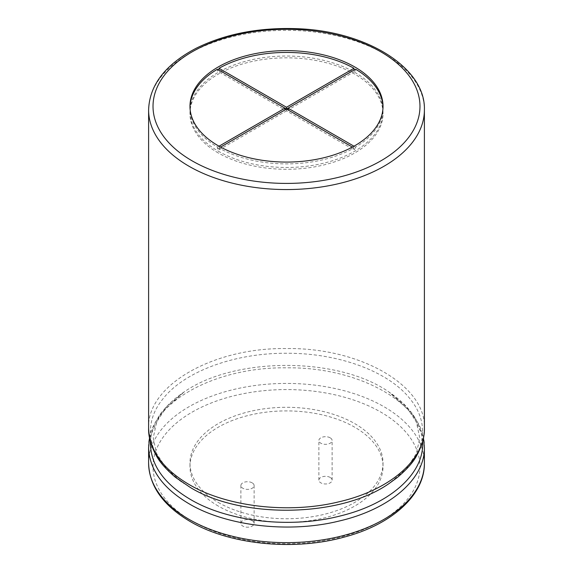 <?xml version="1.0" encoding="UTF-8"?>
<svg xmlns="http://www.w3.org/2000/svg" width="573" height="573" viewBox="0 0 573 573"><rect width="100%" height="100%" fill="white"/><g stroke="black" fill="none" stroke-linecap="round" stroke-linejoin="round"><path stroke-width="0.43" stroke-dasharray="2.87 2.15" d="M252.177 520.678A6.618 3.825 0 0 0 244.965 519.847A6.618 3.825 0 0 0 240.882 523.378A6.618 3.825 0 0 0 247.5 527.203A6.618 3.825 0 0 0 254.118 523.378A6.618 3.825 0 0 0 252.177 520.678M252.177 482.846A6.618 3.825 0 0 0 244.965 482.022A6.618 3.825 0 0 0 240.882 485.546A6.618 3.825 0 0 0 247.5 489.371A6.618 3.825 0 0 0 254.118 485.546A6.618 3.825 0 0 0 252.177 482.846M218.249 502.435A96.522 55.724 0 0 0 323.437 514.518A96.522 55.724 0 0 0 383.022 463.034A96.522 55.724 0 0 0 286.5 407.303A96.522 55.724 0 0 0 189.978 463.034A96.522 55.724 0 0 0 218.249 502.435M330.184 437.815A6.618 3.825 0 0 0 322.971 436.984A6.618 3.825 0 0 0 318.882 440.515A6.618 3.825 0 0 0 325.5 444.333A6.618 3.825 0 0 0 332.118 440.515A6.618 3.825 0 0 0 330.184 437.815M218.249 506.038A96.522 55.724 180 0 1 189.978 466.637A96.522 55.724 180 0 1 286.5 410.905A96.522 55.724 180 0 1 383.022 466.637A96.522 55.724 180 0 1 323.437 518.121A96.522 55.724 180 0 1 218.249 506.038M330.184 477.445A6.618 3.825 0 0 0 322.971 476.614A6.618 3.825 0 0 0 318.882 480.145A6.618 3.825 0 0 0 325.5 483.97A6.618 3.825 0 0 0 332.118 480.145A6.618 3.825 0 0 0 330.184 477.445M352.374 147.082L353.971 148.006A96.522 55.724 0 0 1 219.029 148.006L219.029 149.804A96.522 55.724 180 0 1 218.249 149.36A96.522 55.724 180 0 1 217.475 148.908L217.475 147.103A96.522 55.724 0 0 1 189.978 108.154A96.522 55.724 0 0 1 189.985 107.251M353.971 148.006L353.971 149.804A96.522 55.724 180 0 0 355.525 148.908L288.061 109.952L355.525 71.002L355.525 69.197M383.022 106.349L383.022 108.154A96.522 55.724 0 0 1 355.525 147.103L355.525 148.908M383.022 108.154A96.522 55.724 0 0 0 383.015 107.251M288.061 108.154L353.971 70.099A96.522 55.724 180 0 1 354.751 70.551A96.522 55.724 180 0 1 355.525 71.002M284.939 108.154L219.029 70.099A96.522 55.724 180 0 0 217.475 71.002L284.939 109.952L217.475 148.908M217.475 69.197L217.475 71.002M286.5 109.056L286.5 110.854L353.971 149.804M219.029 149.804L286.5 110.854M219.029 146.201L217.475 147.103M355.525 147.103L353.971 146.201M219.029 148.006L220.626 147.082M218.249 152.962A96.522 55.724 180 0 1 189.978 113.554A96.522 55.724 180 0 1 286.5 57.83A96.522 55.724 180 0 1 383.022 113.554A96.522 55.724 180 0 1 323.437 165.045A96.522 55.724 180 0 1 218.249 152.962M218.249 151.157A96.522 55.724 0 0 0 323.437 163.241A96.522 55.724 0 0 0 383.022 111.756A96.522 55.724 0 0 0 354.751 72.348A96.522 55.724 0 0 0 249.563 60.272A96.522 55.724 0 0 0 189.978 111.756A96.522 55.724 0 0 0 218.249 151.157M192.113 521.129A133.48 77.061 180 0 1 251.955 392.197A133.48 77.061 180 0 1 415.432 486.577A133.48 77.061 180 0 1 192.113 521.129M148.608 463.034A137.892 79.611 180 0 1 286.5 383.423A137.892 79.611 180 0 1 424.392 463.034M148.608 447.449C146.717 404.796 213.099 366.663 286.686 367.837C360.31 366.806 426.283 404.946 424.392 447.449L424.392 447.534M150.427 441.668C151.637 422.881 162.825 406.343 183.99 392.061L183.99 392.061C234.579 356.499 338.564 356.571 389.01 392.061L389.01 392.061C410.182 406.343 421.37 422.881 422.573 441.668M149.532 437.808L160.898 413.147L183.99 392.061L166.786 406.579L156.615 422.036L153.249 437.901L156.522 453.372L166.664 468.915L183.99 483.562C149.489 461.372 140.27 426.835 162.51 399.431C183.582 371.734 234.293 352.918 286.514 353.269C338.75 352.925 389.361 371.741 410.418 399.338C432.572 426.641 423.877 461.036 389.01 483.562L406.307 468.943L416.478 453.372L419.751 437.901L416.385 422.036L406.214 406.579L389.01 392.061L412.102 413.147L423.468 437.808M148.608 428.138C146.752 385.486 213.149 347.374 286.722 348.563C360.331 347.539 426.283 385.679 424.392 428.174M148.608 109.952A137.892 79.611 180 0 1 286.5 30.34A137.892 79.611 180 0 1 424.392 109.952M254.118 523.378L254.118 485.546M240.882 523.378L240.882 485.546M189.978 463.034L189.978 466.637M383.022 463.034L383.022 466.637M332.118 480.145L332.118 440.515M318.882 480.145L318.882 440.515M189.978 106.349L189.978 108.154M189.978 111.756L189.978 113.554M383.022 111.756L383.022 113.554"/><path stroke-width="0.86" d="M218.249 145.757A96.522 55.724 180 0 1 189.978 106.349A96.522 55.724 180 0 1 286.5 50.625A96.522 55.724 180 0 1 383.022 106.349A96.522 55.724 180 0 1 323.437 157.84A96.522 55.724 180 0 1 218.249 145.757M383.015 107.251A96.522 55.724 0 0 0 355.525 69.197L286.5 109.056L284.939 108.154L219.029 146.201M353.971 68.302L286.5 107.251L219.029 68.302A96.522 55.724 0 0 1 353.971 68.302L353.971 70.099M219.029 68.302L219.029 70.099M284.939 109.952L284.939 108.154L217.475 69.197A96.522 55.724 0 0 0 189.985 107.251M286.5 107.251L286.5 109.056L352.374 147.082M353.971 146.201L288.061 108.154L288.061 109.952M220.626 147.082L286.5 109.056M188.997 519.324A137.892 79.611 180 0 1 148.608 463.034C149.252 485.961 163.019 505.4 189.907 521.344C229.229 544.651 293.677 551.197 344.158 537.109C392.133 524.553 424.922 494.671 424.392 463.034A137.892 79.611 180 0 1 339.266 536.586A137.892 79.611 180 0 1 188.997 519.324M423.468 437.808L424.392 447.449C425.08 478.928 389.884 509.376 339.058 521.05C288.742 533.506 226.435 526.014 188.997 503.746C162.746 488.217 149.281 469.459 148.608 447.449L148.608 463.034M422.573 441.668C424.729 473.076 390.55 503.975 340.061 516.015C290.117 528.85 227.624 521.595 190.25 499.341C163.412 483.426 150.14 464.202 150.427 441.668M424.392 428.174L424.392 109.952A137.892 79.611 180 0 1 339.266 183.503A137.892 79.611 180 0 1 188.997 166.249A137.892 79.611 180 0 1 148.608 109.952L148.608 428.174C149.281 450.177 162.746 468.943 188.997 484.464C226.435 506.74 288.742 514.225 339.058 501.776C389.884 490.101 425.08 459.646 424.392 428.174L424.392 428.174C424.686 436.44 422.151 445.522 416.786 455.428C413.52 461.874 406.988 469.273 397.182 477.61L389.01 483.562C340.52 517.67 241.699 519.145 190.25 487.422L175.374 477.259C165.719 468.958 159.287 461.587 156.064 455.155C150.814 445.364 148.328 436.368 148.608 428.174L148.608 428.138M192.113 160.841A133.48 77.061 180 0 1 251.955 31.916A133.48 77.061 180 0 1 415.432 126.296A133.48 77.061 180 0 1 192.113 160.841M424.392 463.034L424.392 447.534M149.532 437.808L148.608 447.449M148.608 109.952C149.453 85.112 165.26 64.563 196.03 48.318C224.752 34.079 257.907 27.525 295.496 28.65C365.775 30.433 425.889 67.671 424.392 109.952"/></g></svg>
